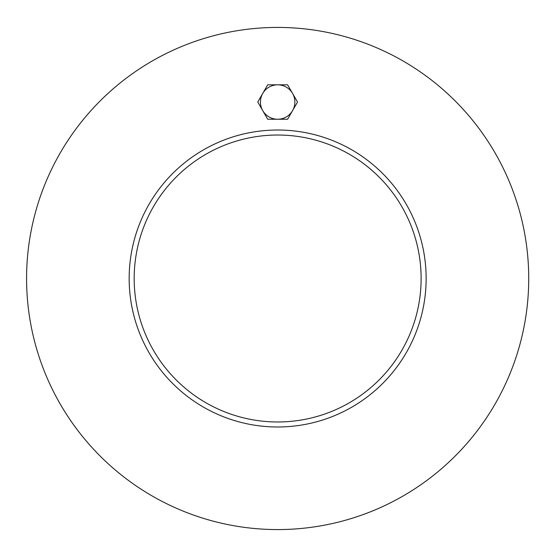 <?xml version="1.0" encoding="UTF-8"?>
<svg xmlns="http://www.w3.org/2000/svg" width="557" height="557" viewBox="0 0 557 557"><rect width="100%" height="100%" fill="white"/><g stroke="black" fill="none" stroke-linecap="round" stroke-linejoin="round"><path stroke-width="0.84" d="M421.12 278.5A143.469 143.469 0 0 1 205.916 402.753A143.469 143.469 0 0 1 205.916 154.247A143.469 143.469 0 0 1 421.12 278.5M129.161 278.5A148.496 148.496 0 0 1 351.899 149.903A148.496 148.496 0 0 1 351.899 407.097A148.496 148.496 0 0 1 129.161 278.5M528.725 278.5A251.075 251.075 0 0 1 152.117 495.939A251.075 251.075 0 0 1 152.117 61.061A251.075 251.075 0 0 1 528.725 278.5M262.744 93.423L267.708 84.817L277.651 84.817A17.218 17.218 0 0 0 262.744 110.641L257.773 102.028L262.744 93.423M287.593 84.817L292.564 93.423A17.218 17.218 0 0 0 277.651 84.817L287.593 84.817M297.529 102.028L292.564 110.641A17.218 17.218 0 0 0 292.564 93.423L297.529 102.028M277.651 119.247L267.708 119.247L262.744 110.641A17.218 17.218 0 0 0 292.564 110.641L287.593 119.247L277.651 119.247"/></g></svg>
